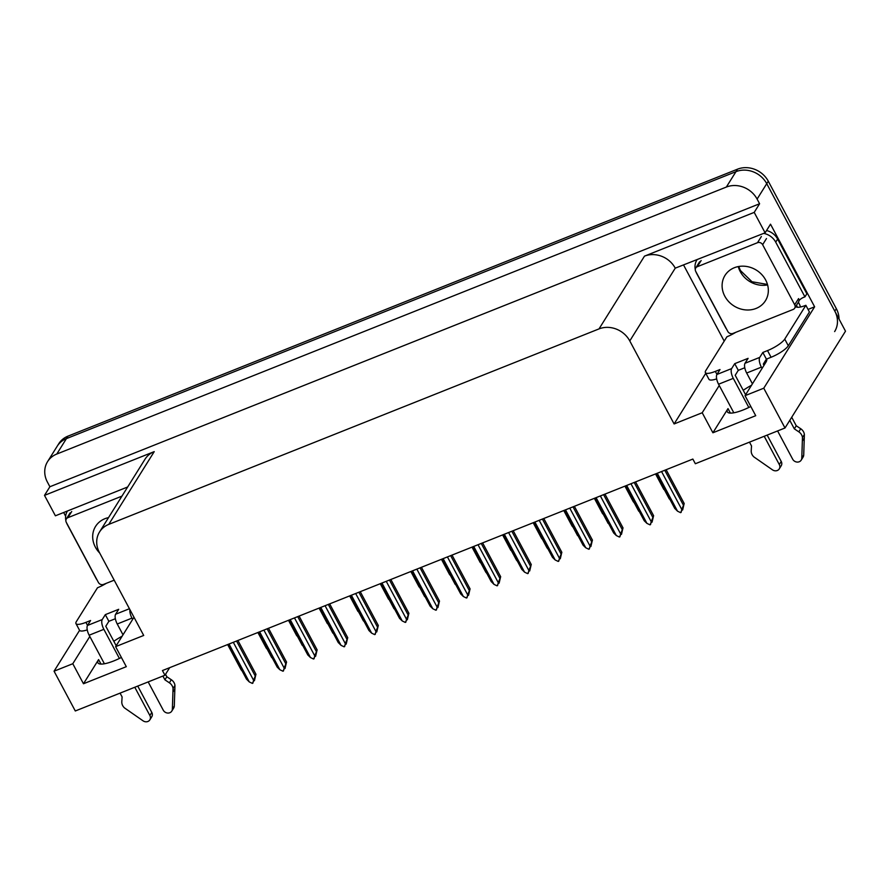 <?xml version="1.0" encoding="UTF-8"?>
<svg xmlns="http://www.w3.org/2000/svg" width="890" height="890" viewBox="0 0 890 890"><rect width="100%" height="100%" fill="white"/><g stroke="black" fill="none" stroke-linecap="round" stroke-linejoin="round"><path stroke-width="1.33" d="M122.13 636.216A25.031 6.341 -28.1 0 0 113.82 641.29M743.239 390.31A25.031 6.341 151.9 0 1 751.549 385.236M750.804 406.485A25.031 6.341 151.9 0 1 727.341 411.848A25.031 6.341 151.9 0 1 728.009 408.599L712.901 432.774L702.21 412.749L674.108 423.952L629.775 340.926A23.463 20.77 -148 0 0 599.015 328.899L108.747 524.388A23.463 20.77 -148 0 0 99.547 531.975A23.463 20.77 -148 0 0 99.368 552.412L143.702 635.449L115.611 646.652L133.989 617.237M47.571 461.632A23.463 20.77 32 0 1 56.782 454.045L726.34 187.056A23.463 20.77 32 0 1 757.101 199.082L759.593 203.754L49.896 486.741L47.404 482.069A23.463 20.77 32 0 1 47.571 461.632L57.205 446.213A23.463 20.77 32 0 1 66.416 438.625L735.974 171.648A23.463 20.77 32 0 1 766.735 183.663L845.5 331.18L785.002 427.99L763.765 388.207L814.628 306.805L808.064 309.431M102.584 585.42L102.194 584.685M65.649 516.245L63.657 512.507M724.204 341.115L683.709 265.264M629.775 340.926L675.243 268.157L765.111 232.813L770.506 224.18L814.628 306.805M108.747 524.388L154.226 451.63L44.5 495.374L55.402 515.799L127.659 486.986M154.226 451.63A23.463 20.77 -148 0 0 145.014 459.218L99.547 531.975M675.243 268.157A23.463 20.77 -148 0 0 644.482 256.142L754.208 212.387L759.593 203.754M765.111 232.813L754.208 212.387M89.823 636.472L72.791 663.729L54.056 671.194L75.294 710.977L164.95 675.232L169.667 667.678M54.056 671.194L79.577 630.354M44.5 495.374L49.896 486.741M164.95 675.232L162.447 670.559L692.854 459.062L695.346 463.734L785.002 427.99M674.108 423.952L705.759 373.31M763.765 388.207L745.03 395.672L765.912 362.252A25.031 6.341 -28.1 0 0 766.602 359.048M719.242 385.492L702.21 412.749M121.385 657.465A25.031 6.341 -28.1 0 1 97.922 662.827A25.031 6.341 -28.1 0 1 98.59 659.579L83.482 683.754L126.302 666.677L115.611 646.652M83.482 683.754L72.791 663.729M712.901 432.774L755.721 415.697L745.03 395.672M839.025 319.043A23.463 20.77 32 0 0 836.344 308.685L768.281 181.204A23.463 20.77 32 0 0 737.521 169.178L67.951 436.156A23.463 20.77 32 0 0 58.751 443.754L57.205 446.213A23.463 20.77 32 0 1 66.416 438.625L735.974 171.648A23.463 20.77 32 0 1 766.735 183.663L834.809 311.155A23.463 20.77 32 0 1 834.631 331.592M257.9 632.501L266.177 647.998L257.911 632.49M266.177 647.998L267.289 649.344M227.64 644.56L241.09 669.758L227.651 644.56M241.09 669.758L242.214 671.116M254.028 680.305L252.326 683.398L249.278 681.929L229.03 644.004M233.314 642.302L253.561 680.216L255.975 674.308L237.908 640.466L255.942 674.264L254.418 680.716M255.052 675.677L236.54 641.011M253.561 680.216L252.882 683.186M227.974 644.438L246.597 679.326L227.985 644.427M246.486 679.092L249.278 681.929M762.83 352.462L766.39 359.137L771.074 357.268A15.642 3.961 151.9 0 0 788.306 345.765L809.422 311.978L805.862 305.303L784.746 339.09A15.642 3.961 151.9 0 1 767.514 350.593L762.83 352.462L759.749 357.391L745.03 363.265A7.821 3.048 68.3 0 0 746.665 373.021L752.428 383.824M777.593 430.938L792.678 459.195A4.995 4.417 32 0 0 796.917 462.055A4.995 4.417 32 0 0 801.189 460.141A4.995 4.417 32 0 0 801.79 458.15L802.457 437.58L804.382 434.498L803.715 455.068L801.79 458.15M745.03 363.265L748.112 358.336L734.728 363.665L738.288 370.34L735.207 375.269L745.609 394.748M744.774 367.759L738.288 370.34M734.728 363.665L731.647 368.594L716.928 374.468L720.01 369.539L715.326 371.397A15.642 3.961 151.9 0 1 705.381 372.599A15.642 3.961 151.9 0 1 705.803 370.574L726.919 336.776A15.642 3.961 151.9 0 0 735.707 332.348M766.546 230.51A15.642 13.851 -148 0 1 774.923 235.338A15.642 13.851 32 0 1 777.638 239.065L806.863 293.8L804.938 296.882L775.713 242.147L777.638 239.065M763.665 233.38A15.642 13.851 32 0 1 775.713 242.147M695.902 271.717A15.642 13.851 32 0 0 696.77 273.619L725.995 328.354A15.642 13.851 32 0 1 726.118 328.299M695.279 269.57A15.642 13.851 32 0 1 696.87 260.025M798.998 300.586A15.642 13.851 32 0 1 804.938 296.882M800.488 306.994A7.821 3.048 -111.7 0 0 799.009 303.401L798.386 302.244M716.661 378.895A15.642 3.961 151.9 0 1 708.941 379.274L705.381 372.599M796.461 305.326L797.084 306.483L795.293 307.206M797.084 306.483L796.695 307.106A15.642 3.961 151.9 0 0 805.862 305.303M766.39 359.137L763.308 364.066L763.987 365.334M716.928 374.468A7.821 3.048 68.3 0 0 718.564 384.224L733.827 412.804M749.491 442.141L751.516 445.935L751.227 450.796A7.821 6.92 32 0 0 753.919 456.937L772.464 469.842A4.995 4.417 32 0 0 779.262 468.885A4.995 4.417 32 0 0 779.295 464.536L764.21 436.278M748.824 407.464L733.282 378.361A7.821 3.048 -111.7 0 1 731.647 368.594M767.158 435.099L781.231 461.454L779.295 464.536M779.262 468.885L781.186 465.804A4.995 4.417 -148 0 0 781.231 461.454M762.062 368.416L761.384 367.147A7.821 3.048 -111.7 0 1 759.749 357.391M794.336 428.858L796.261 425.776L800.722 428.746L798.797 431.828L794.336 428.858L789.786 420.336M791.711 417.254L796.261 425.776M801.189 460.141L803.114 457.06A4.995 4.417 -148 0 0 803.715 455.068M800.722 428.746A7.821 6.92 32 0 1 804.382 434.498M798.797 431.828A7.821 6.92 32 0 1 802.457 437.58M802.413 441.006L804.337 437.925M296.759 635.805L288.493 620.297L297.883 637.151M327.353 623.601L319.087 608.104L328.466 624.958M357.936 611.408L349.67 595.899L359.059 612.765M388.53 599.215L380.264 583.707L389.642 600.561M271.684 657.565L258.233 632.367L272.796 658.912M302.266 645.361L288.827 620.163L303.39 646.719M332.86 633.168L319.41 607.97L333.973 634.526M363.443 620.975L350.004 595.777L364.566 622.321M284.611 668.101L282.92 671.205L279.861 669.725L259.624 631.811M263.896 630.109L284.144 668.023L286.569 662.115L268.502 628.273L286.524 662.06L285.011 668.524M285.646 663.484L267.134 628.818M284.144 668.023L283.465 670.982M277.079 666.899L258.567 632.234L277.19 667.122L279.861 669.725M315.205 655.908L313.502 659.012L310.454 657.532L290.207 619.618M294.49 617.905L314.737 655.83L317.151 649.923L299.084 616.08L317.118 649.867L315.594 656.319M316.228 651.28L297.716 616.614M314.737 655.83L314.059 658.789M307.662 654.695L289.161 620.03L307.773 654.929L310.454 657.532M345.787 643.715L344.096 646.808L341.037 645.339L320.789 607.414M329.656 603.887L347.701 637.674L346.188 644.126M325.072 605.712L345.32 643.626L347.745 637.718L329.678 603.876M346.822 639.087L328.31 604.421M345.32 643.626L344.641 646.596M319.732 607.848L338.356 642.736L319.744 607.837M338.256 642.502L341.037 645.339M376.381 631.511L374.679 634.615L371.631 633.135L351.383 595.221M360.25 591.683L378.295 625.47L376.77 631.933M355.666 593.519L375.914 631.433L378.328 625.525L360.261 591.683M377.405 626.894L358.893 592.228M375.914 631.433L375.224 634.392M368.838 630.309L350.337 595.644L368.95 630.532L371.631 633.135M724.816 296.214A23.852 21.126 -148 0 0 745.03 309.853A23.852 21.126 -148 0 0 765.444 300.72A23.852 21.126 -148 0 0 765.623 279.938A23.852 21.126 -148 0 0 745.397 266.31A23.852 21.126 -148 0 0 724.983 275.433A23.852 21.126 -148 0 0 724.816 296.214M762.63 244.706A3.916 3.46 -148 0 0 757.501 242.703L697.293 266.711A3.916 3.46 -148 0 0 695.724 271.383L727.809 331.458A3.916 3.46 -148 0 0 732.926 333.461L793.146 309.453A3.916 3.46 -148 0 0 794.703 304.781L762.63 244.706L766.479 238.542M794.681 308.185L798.53 302.022A3.916 3.46 -148 0 0 798.564 298.606L794.703 304.781M129.439 608.727L115.611 614.245A7.821 3.048 68.3 0 0 117.246 624.001L123.009 634.804M148.174 681.918L163.259 710.176A4.995 4.417 32 0 0 167.487 713.035A4.995 4.417 32 0 0 171.77 711.121A4.995 4.417 32 0 0 172.371 709.13L173.038 688.56L174.963 685.478L174.295 706.048L172.371 709.13M115.611 614.245L118.693 609.305L105.309 614.645L108.869 621.32L105.788 626.249L116.189 645.728M115.355 618.728L108.869 621.32M105.309 614.645L102.228 619.573L87.509 625.448L90.591 620.508L85.907 622.377A15.642 3.961 151.9 0 1 75.962 623.578A15.642 3.961 151.9 0 1 76.384 621.543L97.499 587.756A15.642 3.961 151.9 0 0 106.288 583.328M66.483 522.697A15.642 13.851 32 0 0 67.351 524.599L96.576 579.334A15.642 13.851 32 0 1 96.699 579.268M65.86 520.539A15.642 13.851 32 0 1 67.451 510.994M87.242 629.875A15.642 3.961 151.9 0 1 79.522 630.254L75.962 623.578M87.509 625.448A7.821 3.048 68.3 0 0 89.145 635.204L104.397 663.773M120.072 693.121L122.097 696.915L121.808 701.776A7.821 6.92 32 0 0 124.5 707.917L143.045 720.822A4.995 4.417 32 0 0 149.843 719.865A4.995 4.417 32 0 0 149.876 715.515L134.791 687.258M119.405 658.444L103.863 629.33A7.821 3.048 -111.7 0 1 102.228 619.573M137.739 686.079L151.801 712.434L149.876 715.515M149.843 719.865L151.767 716.784A4.995 4.417 -148 0 0 151.801 712.434M132.643 619.395L131.965 618.127A7.821 3.048 -111.7 0 1 129.907 609.606M164.917 679.838L166.842 676.756L171.303 679.726L169.378 682.808L164.917 679.838L162.892 676.044M165.529 674.297L166.842 676.756M171.77 711.121L173.695 708.04A4.995 4.417 -148 0 0 174.295 706.048M171.303 679.726A7.821 6.92 32 0 1 174.963 685.478M169.378 682.808A7.821 6.92 32 0 1 173.038 688.56M172.994 691.986L174.918 688.904M108.513 517.624A23.852 21.126 -148 0 0 95.564 526.413A23.852 21.126 -148 0 0 95.397 547.194A23.852 21.126 -148 0 0 99.702 553.035M121.952 496.13L67.874 517.691A3.916 3.46 -148 0 0 66.305 522.363L98.378 582.427A3.916 3.46 -148 0 0 103.507 584.43L114.198 580.18M419.112 587.011L410.846 571.514L420.236 588.368M449.695 574.818L441.44 559.309L450.818 576.175M480.289 562.625L472.023 547.116L481.412 563.971M394.025 608.771L380.586 583.573L395.149 610.128M424.619 596.578L411.18 571.38L425.743 597.935M455.202 584.385L441.763 559.187L456.325 585.731M472.345 546.994L485.795 572.181L472.356 546.983M485.795 572.181L486.919 573.538M406.964 619.318L405.273 622.422L402.213 620.942L381.966 583.028M390.832 579.49L408.877 613.277L407.353 619.729M386.249 581.315L406.496 619.24L408.922 613.332L390.855 579.49M407.998 614.69L389.486 580.024M406.496 619.24L405.818 622.199M399.432 618.105L380.92 583.44L399.532 618.339L402.213 620.942M437.557 607.125L435.855 610.217L432.807 608.749L412.56 570.824M421.426 567.297L439.471 601.084L437.947 607.536M416.843 569.122L437.09 607.036L439.504 601.128L421.437 567.286M438.581 602.497L420.069 567.831M437.09 607.036L436.4 610.006M430.015 605.912L411.503 571.247L430.126 606.146L432.807 608.749M468.14 594.921L466.449 598.024L463.39 596.545L443.142 558.631M447.425 556.929L467.673 594.843L470.098 588.935L452.02 555.093L470.053 588.88L468.529 595.343M469.164 590.304L450.663 555.638M467.673 594.843L466.994 597.802M460.608 593.719L442.096 559.053L460.709 593.942L463.39 596.545M498.734 582.727L497.032 585.831L493.983 584.352L473.736 546.438M478.019 544.725L498.267 582.65L500.681 576.742L482.614 542.9L500.647 576.687L499.123 583.139M499.757 578.1L481.245 543.434M498.267 582.65L497.577 585.609M472.668 546.861L491.302 581.748L472.679 546.849M491.191 581.515L493.983 584.352M510.871 550.421L502.616 534.923L511.995 551.778M533.188 522.73L541.465 538.228L533.199 522.719M541.465 538.228L542.589 539.585M563.782 510.526L572.048 526.034L563.793 510.526M572.048 526.034L573.171 527.381M602.641 513.83L594.375 498.333L603.765 515.188M624.947 486.14L633.224 501.637L624.969 486.129M633.224 501.637L634.348 502.995M663.818 489.444L655.552 473.936L664.941 490.791M502.928 534.79L516.378 559.988L502.939 534.79M516.378 559.988L517.502 561.345M533.522 522.597L546.972 547.795L533.533 522.597M546.972 547.795L548.095 549.141M577.554 535.591L564.115 510.393L578.678 536.948M608.148 523.398L594.709 498.2L609.272 524.755M638.731 511.205L625.292 486.007L639.854 512.551M669.325 499.001L655.885 473.803L670.448 500.358M529.316 570.535L527.625 573.627L524.566 572.159L504.319 534.234M508.602 532.532L528.849 570.446L531.274 564.538L513.196 530.696L531.23 564.494L529.706 570.946M530.34 565.907L511.839 531.241M528.849 570.446L528.171 573.416M503.262 534.668L521.885 569.556L503.273 534.656M521.785 569.322L524.566 572.159M559.91 558.33L558.208 561.434L555.16 559.955L534.912 522.041M539.195 520.339L559.443 558.253L561.857 552.345L543.79 518.503L561.812 552.289L560.299 558.753M560.934 553.714L542.422 519.048M559.443 558.253L558.753 561.212M552.367 557.129L533.855 522.463L552.479 557.351L555.16 559.955M590.493 546.137L588.791 549.241L585.742 547.762L565.495 509.848M569.778 508.134L590.026 546.059L592.451 540.152L574.373 506.31L592.406 540.096L590.882 546.549M591.516 541.509L573.015 506.844M590.026 546.059L589.347 549.019M582.961 544.925L564.449 510.259L583.061 545.158L585.742 547.762M621.087 533.944L619.384 537.037L616.336 535.569L596.089 497.644M600.372 495.941L620.608 533.855L623.033 527.948L604.966 494.106L622.989 527.904L621.476 534.356M622.11 529.316L603.598 494.651M620.608 533.855L619.93 536.826M613.544 532.732L595.032 498.066L613.655 532.965L616.336 535.569M651.669 521.74L649.967 524.844L646.919 523.365L626.671 485.451M635.538 481.913L653.583 515.699L652.058 522.163M630.954 483.748L651.202 521.662L653.627 515.755L635.549 481.913M652.693 517.123L634.192 482.458M651.202 521.662L650.523 524.622M644.138 520.539L625.625 485.873L644.238 520.761L646.919 523.365M682.263 509.547L680.561 512.651L677.513 511.172L657.265 473.257M666.132 469.72L684.165 503.506L682.652 509.959M661.548 471.544L681.785 509.469L684.21 503.562L666.143 469.72M683.286 504.919L664.774 470.265M681.785 509.469L681.106 512.429M656.197 473.68L674.831 508.568L656.208 473.669M674.72 508.335L677.513 511.172M728.009 408.599L730.412 413.105M757.101 199.082L768.281 181.204M726.34 187.056L737.521 169.178M56.782 454.045L67.951 436.156M599.015 328.899L644.482 256.142M98.59 659.579L100.993 664.085M836.344 308.685L834.809 311.155M771.074 357.268L767.514 350.593M715.326 371.397L716.951 374.434M788.306 345.765L784.746 339.09M718.564 384.224L733.282 378.361M746.665 373.021L761.384 367.147M767.592 284.911A23.852 21.126 32 0 1 740.224 271.55A23.852 21.126 32 0 1 738.255 266.577M757.501 242.703L761.362 236.54M697.293 266.711L701.142 260.548M85.907 622.377L87.532 625.414M89.145 635.204L103.863 629.33M117.246 624.001L131.965 618.127M67.874 517.691L71.723 511.516M738.733 266.488L740.435 270.538L752.006 281.752L767.458 284.444M695.758 267.979L699.607 261.805M66.338 518.948L70.188 512.785"/></g></svg>
